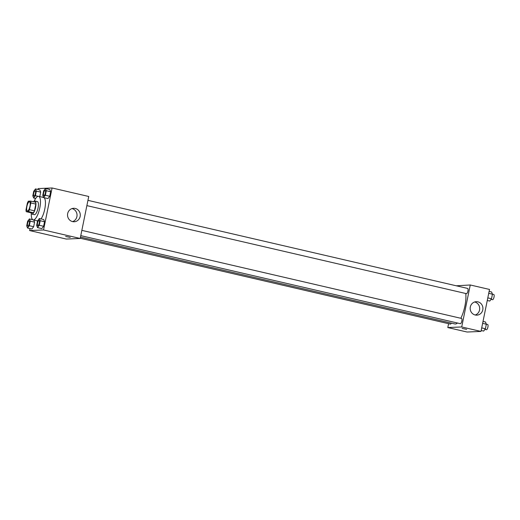 <?xml version="1.0" encoding="UTF-8"?>
<svg xmlns="http://www.w3.org/2000/svg" width="520" height="520" viewBox="0 0 520 520"><rect width="100%" height="100%" fill="white"/><g stroke="black" fill="none" stroke-linecap="round" stroke-linejoin="round"><path stroke-width="0.78" d="M27.489 210.977A4.7 1.476 103.1 0 1 27.359 210.964A4.7 1.476 103.1 0 1 26.988 206.05A4.7 1.476 103.1 0 1 29.484 201.806A4.7 1.476 103.1 0 1 29.907 206.518A4.7 1.476 103.1 0 1 27.489 210.977M29.478 209.677L30.849 202.943A6.383 2.002 103.1 0 0 30.609 201.091L28.379 201.181A6.383 2.002 103.1 0 0 27.372 203.093L26 209.82A6.383 2.002 103.1 0 0 26.241 211.679L28.47 211.582A6.383 2.002 103.1 0 0 29.478 209.677L34.45 210.828L35.822 204.094L30.849 202.943M26.241 211.679L31.213 212.83L33.443 212.739L28.47 211.582M30.609 201.091L35.575 202.241A6.383 2.002 103.1 0 1 35.822 204.094M34.45 210.828A6.383 2.002 103.1 0 1 33.443 212.739M31.012 212.784A6.715 2.106 -76.9 0 0 31.876 214.078A6.715 2.106 -76.9 0 0 35.445 208.013A6.715 2.106 -76.9 0 0 34.912 200.993A6.715 2.106 -76.9 0 0 33.566 201.773M34.912 200.993L37.401 201.572A6.715 2.106 103.1 0 1 37.992 208.306A6.715 2.106 103.1 0 1 34.547 214.675A6.715 2.106 103.1 0 1 34.365 214.656L31.876 214.078M34.184 201.181A12.09 3.79 103.1 0 1 38.61 196.333A12.09 3.79 103.1 0 1 39.682 208.455A12.09 3.79 103.1 0 1 33.475 219.921A12.09 3.79 103.1 0 1 33.15 219.889A12.09 3.79 103.1 0 1 31.304 213.59M44.005 197.672A12.09 3.79 103.1 0 1 45.162 206.785A12.09 3.79 103.1 0 1 41.08 218.914M30.023 228.599L29.627 230.555L43.537 229.964L52.078 187.98L38.168 188.572L37.98 189.488M32.013 218.816L31.87 219.505M27.547 228.02L31.902 229.034L33.663 226.701L34.593 222.157L33.787 220.038L34.593 222.157L30.238 221.15L29.399 218.933L27.631 221.26L26.709 225.803L27.547 228.02L29.315 225.693L30.238 221.15M36.348 191.133L40.697 192.14L39.787 196.606L40.697 192.14L39.858 189.924L35.503 188.916L33.742 191.243L32.812 195.786L33.657 198.003L35.425 195.676L36.348 191.133L35.503 188.916M43.602 197.581L47.95 198.588L49.718 196.261L50.642 191.718L49.803 189.501L45.455 188.494L43.686 190.821L42.764 195.364L43.602 197.581L45.37 195.254L46.293 190.71L45.455 188.494M37.498 227.597L41.847 228.605L43.615 226.278L44.538 221.734L43.693 219.518L39.345 218.511L37.577 220.838L36.654 225.381L37.498 227.597L39.267 225.27L40.19 220.727L39.345 218.511M29.627 230.555L66.287 239.057L80.197 238.466L88.738 196.482L52.078 187.98M67.672 213.577A6.74 6.377 -92.4 0 1 73.619 208.292A6.74 6.377 -92.4 0 1 80.275 214.754A6.74 6.377 -92.4 0 1 74.191 221.754A6.74 6.377 -92.4 0 1 67.672 213.577M80.197 238.466L43.537 229.964M72.566 221.605A6.74 6.377 87.6 0 0 77.038 214.89A6.74 6.377 87.6 0 0 72.007 208.578M65.657 236.47L70.265 237.406M457.464 323.011A18.161 5.688 103.1 0 1 455.423 324.006A18.161 5.688 103.1 0 1 454.928 323.96L80.477 237.1M465.731 293.495A18.161 5.688 103.1 0 1 460.818 318.272M80.775 235.638L460.343 323.681A2.684 0.845 -76.9 0 0 461.773 321.256A2.684 0.845 -76.9 0 0 461.559 318.448A2.684 0.845 -76.9 0 0 461.487 318.442M451.334 323.128A2.684 0.845 103.1 0 1 450.469 324.11A2.684 0.845 103.1 0 1 450.398 324.103L80.243 238.244M87.952 200.35L467.662 288.431A2.684 0.845 103.1 0 1 467.903 291.122A2.684 0.845 103.1 0 1 466.525 293.67A2.684 0.845 103.1 0 1 466.453 293.663L86.879 205.621M447.804 327.555L461.715 326.963L470.256 284.98L489.522 289.445L480.981 331.428L467.064 332.02L447.804 327.555L448.591 323.687M456.3 285.792L470.256 284.98M475.209 315.003A6.74 6.377 -92.4 0 1 470.197 307.827A6.74 6.377 -92.4 0 1 476.262 301.685A6.74 6.377 -92.4 0 1 482.918 308.146A6.74 6.377 -92.4 0 1 476.834 315.153A6.74 6.377 -92.4 0 1 475.209 315.003A6.74 6.377 87.6 0 0 479.687 308.288A6.74 6.377 87.6 0 0 474.656 301.977M480.981 331.428L461.715 326.963M462.085 328.425L466.694 329.361M481.163 330.512L483.639 331.084L485.407 328.757L486.33 324.214L485.485 321.997L483.015 321.418M485.407 328.757L481.696 327.899M486.33 324.214L482.619 323.349M486.317 324.188L487.656 324.5A2.684 0.845 103.1 0 1 487.89 327.19A2.684 0.845 103.1 0 1 486.512 329.739A2.684 0.845 103.1 0 1 486.441 329.732L484.926 329.381M487.272 300.495L489.743 301.067L491.51 298.74L492.434 294.197L491.595 291.98L489.119 291.401M491.51 298.74L487.806 297.882M492.434 294.197L488.728 293.332M492.427 294.171L493.76 294.483A2.684 0.845 103.1 0 1 494 297.173A2.684 0.845 103.1 0 1 492.622 299.721A2.684 0.845 103.1 0 1 492.55 299.715L491.036 299.364M39.007 220.435L39.026 220.435A2.684 0.845 103.1 0 1 39.026 220.435A2.684 0.845 103.1 0 1 39.267 223.132A2.684 0.845 103.1 0 1 37.889 225.68A2.684 0.845 103.1 0 1 37.817 225.674A2.684 0.845 103.1 0 1 37.804 225.667A2.684 0.845 103.1 0 1 37.583 222.859A2.684 0.845 103.1 0 1 39.007 220.435A2.684 0.845 103.1 0 1 39.247 223.125A2.684 0.845 103.1 0 1 37.869 225.674A2.684 0.845 103.1 0 1 37.797 225.667L37.817 225.674M41.847 228.605L43.615 226.278L39.267 225.27M43.615 226.278L44.538 221.734L40.19 220.727M44.538 221.734L43.693 219.518M43.992 195.663A2.684 0.845 103.1 0 1 43.92 195.656A2.684 0.845 103.1 0 1 43.914 195.65A2.684 0.845 103.1 0 1 43.686 192.842A2.684 0.845 103.1 0 1 45.117 190.417A2.684 0.845 103.1 0 1 45.136 190.417A2.684 0.845 103.1 0 1 45.377 193.115A2.684 0.845 103.1 0 1 43.992 195.663M47.95 198.588L49.718 196.261L45.37 195.254M49.718 196.261L50.642 191.718L46.293 190.71M50.642 191.718L49.803 189.501M45.136 190.417L45.117 190.417A2.684 0.845 103.1 0 1 45.357 193.108A2.684 0.845 103.1 0 1 43.973 195.656A2.684 0.845 103.1 0 1 43.901 195.65L43.901 195.65M29.062 220.857L29.081 220.864A2.684 0.845 103.1 0 1 29.081 220.864A2.684 0.845 103.1 0 1 29.322 223.555A2.684 0.845 103.1 0 1 27.944 226.103A2.684 0.845 103.1 0 1 27.866 226.096A2.684 0.845 103.1 0 1 27.859 226.089A2.684 0.845 103.1 0 1 27.631 223.281A2.684 0.845 103.1 0 1 29.062 220.857A2.684 0.845 103.1 0 1 29.302 223.548A2.684 0.845 103.1 0 1 27.924 226.096A2.684 0.845 103.1 0 1 27.846 226.089L27.846 226.089M32.727 219.707L29.399 218.933M31.902 229.034L33.663 226.701L29.315 225.693M33.663 226.701L34.593 222.157M34.047 196.086A2.684 0.845 103.1 0 1 33.976 196.079A2.684 0.845 103.1 0 1 33.962 196.072A2.684 0.845 103.1 0 1 33.742 193.264A2.684 0.845 103.1 0 1 35.172 190.84A2.684 0.845 103.1 0 1 35.191 190.84A2.684 0.845 103.1 0 1 35.425 193.537A2.684 0.845 103.1 0 1 34.047 196.086M35.653 198.464L33.657 198.003M38.175 196.313L35.425 195.676M40.697 192.14L39.858 189.924M35.191 190.84L35.172 190.84A2.684 0.845 103.1 0 1 35.406 193.531A2.684 0.845 103.1 0 1 34.028 196.079A2.684 0.845 103.1 0 1 33.956 196.072L33.956 196.072M43.57 197.483L38.61 196.333M37.563 220.916L33.15 219.889M81.841 230.367L461.559 318.448"/></g></svg>
